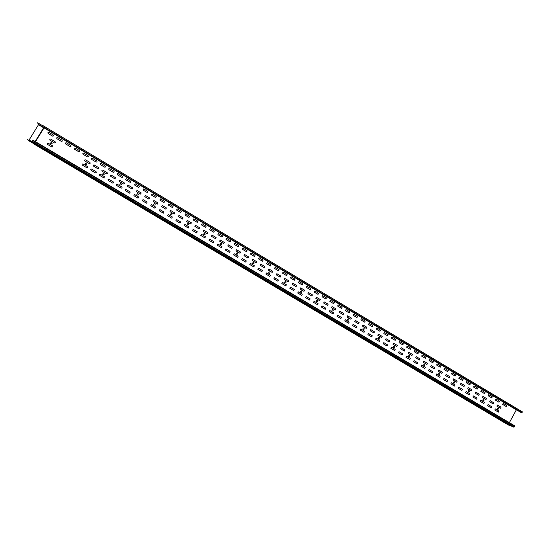 <?xml version="1.0" encoding="UTF-8"?>
<svg xmlns="http://www.w3.org/2000/svg" width="550" height="550" viewBox="0 0 550 550"><rect width="100%" height="100%" fill="white"/><g stroke="black" fill="none" stroke-linecap="round" stroke-linejoin="round"><path stroke-width="0.82" d="M496.815 417.938L500.727 420.248L496.815 417.938M498.307 418.522L502.769 421.059L498.307 418.522M491.507 414.391L495.447 416.728L491.507 414.391M489.521 413.614L493.446 415.938L489.521 413.614M484.151 410.032L488.104 412.376L484.151 410.032M481.704 409.09L486.138 411.613L481.704 409.09M476.272 405.474L480.741 408.011L476.272 405.474M474.368 404.745L478.809 407.275L474.368 404.745M469.363 401.273L473.351 403.631L469.363 401.273M467.493 400.572L471.46 402.916L467.493 400.572M461.938 396.873L465.933 399.238L461.938 396.873M460.103 396.192L464.083 398.551L460.103 396.192M454.486 392.459L458.494 394.831L454.486 392.459M452.231 391.634L456.679 394.164L452.231 391.634M447.006 388.032L451.027 390.411L447.006 388.032M445.252 387.393L449.254 389.764L445.252 387.393M439.498 383.584L443.534 385.976L439.498 383.584M437.346 382.821L441.801 385.351L437.346 382.821M431.97 379.122L436.019 381.521L431.97 379.122M430.299 378.538L434.328 380.923L430.299 378.538M424.421 374.653L428.478 377.059L424.421 374.653M422.785 374.089L426.828 376.482L422.785 374.089M416.838 370.157L420.915 372.577L416.838 370.157M415.243 369.627L419.299 372.027L415.243 369.627M409.234 365.654L413.325 368.081L409.234 365.654M407.681 365.145L411.751 367.551L407.681 365.145M401.603 361.137L405.707 363.564L401.603 361.137M400.091 360.649L404.174 363.069L400.091 360.649M393.951 356.599L398.069 359.04L393.951 356.599M392.095 356.022L396.571 358.566L392.095 356.022M386.265 352.048L390.397 354.496L386.265 352.048M384.471 351.505L388.946 354.049L384.471 351.505M378.558 347.483L382.704 349.938L378.558 347.483M376.812 346.968L381.294 349.518L376.812 346.968M370.824 342.904L374.983 345.366L370.824 342.904M369.132 342.416L373.615 344.967L369.132 342.416M363.062 338.305L367.242 340.78L363.062 338.305M361.426 337.851L365.908 340.409L361.426 337.851M355.279 333.692L359.466 336.174L355.279 333.692M353.691 333.272L358.181 335.83L353.691 333.272M347.462 329.065L351.67 331.554L347.462 329.065M345.929 328.68L350.426 331.231L345.929 328.68M338.449 324.143L342.643 326.624L338.449 324.143M331.76 319.763L335.988 322.272L331.76 319.763M339.322 324.349L343.839 326.92L339.322 324.349M330.337 319.44L334.833 321.998L330.337 319.44M323.868 315.088L328.109 317.604L323.868 315.088M322.493 314.799L326.996 317.357L322.493 314.799M315.947 310.393L320.203 312.916L315.947 310.393M314.627 310.138L319.137 312.702L314.627 310.138M308 305.69L312.269 308.22L308 305.69M306.735 305.47L311.245 308.028L306.735 305.47M300.025 300.967L304.315 303.504L300.025 300.967M298.822 300.774L303.332 303.339L298.822 300.774M292.022 296.223L296.326 298.774L292.022 296.223M290.874 296.072L295.391 298.636L290.874 296.072M283.993 291.466L288.31 294.023L283.993 291.466M282.899 291.349L287.416 293.92L282.899 291.349M275.935 286.694L280.266 289.259L275.935 286.694M274.897 286.612L279.421 289.183L274.897 286.612M267.843 281.903L272.195 284.481L267.843 281.903M266.874 281.854L271.397 284.426L266.874 281.854M259.731 277.097L264.096 279.682L259.731 277.097M258.816 277.083L263.34 279.661L258.816 277.083M251.591 272.278L255.97 274.869L251.591 272.278M250.731 272.298L255.262 274.869L250.731 272.298M243.423 267.438L247.816 270.036L243.423 267.438M242.619 267.493L247.156 270.071L242.619 267.493M235.221 262.577L239.628 265.189L235.221 262.577M234.479 262.673L239.016 265.251L234.479 262.673M226.992 257.702L231.419 260.329L226.992 257.702M226.311 257.833L230.849 260.418L226.311 257.833M218.735 252.814L223.176 255.447L218.735 252.814M218.116 252.979L222.661 255.564L218.116 252.979M210.451 247.906L214.906 250.546L210.451 247.906M209.894 248.112L214.438 250.69L209.894 248.112M202.139 242.983L206.607 245.63L202.139 242.983M201.637 243.224L206.188 245.809L201.637 243.224M193.792 238.04L198.282 240.694L193.792 238.04M193.353 238.315L197.904 240.9L193.353 238.315M185.419 233.076L189.922 235.744L185.419 233.076M185.048 233.393L189.599 235.984L185.048 233.393M177.018 228.099L181.534 230.78L177.018 228.099M176.77 228.381L181.259 231.041L176.77 228.381M168.582 223.107L173.119 225.796L168.582 223.107M168.382 223.417L172.892 226.091L168.382 223.417M160.126 218.096L164.629 220.873L160.126 218.096M159.974 218.433L164.45 221.203L159.974 218.433M151.628 213.063L156.166 215.861L151.628 213.063M151.504 213.531L156.042 216.219L151.504 213.531M143.062 208.416L147.599 211.221L143.062 208.416M143.11 208.017L147.675 210.829L143.11 208.017M134.558 203.493L139.123 206.202L134.558 203.493M134.558 202.95L139.15 205.782L134.558 202.95M125.971 197.863L130.597 200.716L125.971 197.863M126.039 198.454L130.625 201.163L126.039 198.454M117.356 192.761L122.011 195.628L117.356 192.761M117.494 193.387L122.093 196.109L117.494 193.387M108.714 187.639L113.396 190.527L108.714 187.639M108.873 188.169L113.527 191.042L108.873 188.169M82.589 172.164L87.367 175.106L82.589 172.164M82.988 172.954L87.656 175.718L82.988 172.954M100.038 182.497L104.748 185.405L100.038 182.497M100.251 183.061L104.933 185.948L100.251 183.061M91.396 177.499L96.071 180.269L91.396 177.499M91.664 178.09L96.312 180.84L91.664 178.09M73.817 166.973L78.629 169.929L73.817 166.973M74.195 167.633L78.973 170.576L74.195 167.633M65.017 161.755L69.857 164.739L65.017 161.755M65.553 162.628L70.256 165.412L65.553 162.628M56.182 156.523L61.057 159.521L56.182 156.523M56.664 157.252L61.504 160.229L56.664 157.252M47.321 151.271L52.222 154.289L47.321 151.271M47.857 152.034L52.724 155.031L47.857 152.034M38.418 146.004L43.354 149.036L38.418 146.004M39.167 147.001L43.911 149.813L39.167 147.001M481.422 390.321L485.038 392.473L484.44 393.559L480.824 391.408L481.422 390.321M490.229 400.709L493.824 402.854L493.233 403.941L489.631 401.796L490.229 400.709M503.223 403.322L506.797 405.453L506.206 406.533L502.631 404.401L503.223 403.322M487.506 405.68L491.109 407.818L491.707 406.732L488.104 404.594L487.506 405.68M495.976 398.998L499.565 401.143L498.974 402.222L495.385 400.084L495.976 398.998M488.716 394.666L492.312 396.811L491.721 397.897L488.118 395.752L488.716 394.666M494.78 409.991L498.369 412.129L498.96 411.043L495.371 408.911L494.78 409.991M496.897 406.12L500.479 408.251L501.071 407.165L497.489 405.034L496.897 406.12M480.219 401.349L483.828 403.494L484.426 402.408L480.81 400.263L480.219 401.349M482.35 397.464L485.959 399.609L486.551 398.523L482.941 396.378L482.35 397.464M475.035 393.112L478.658 395.271L479.256 394.178L475.633 392.026L475.035 393.112M472.897 397.004L476.527 399.156L477.125 398.069L473.495 395.911L472.897 397.004M458.81 378.283L462.454 380.456L463.059 379.362L459.408 377.19L458.81 378.283M452.024 372.783L455.682 374.969L455.084 376.062L451.419 373.876L452.024 372.783M445.555 375.574L449.226 377.754L449.831 376.668L446.16 374.481L445.555 375.574M438.123 371.154L441.808 373.34L442.413 372.247L438.728 370.061L438.123 371.154M416.295 356.703L420.014 358.916L419.402 360.016L415.683 357.803L416.295 356.703M413.49 361.728L417.209 363.935L417.821 362.835L414.102 360.628L413.49 361.728M422.235 355.018L425.941 357.232L425.336 358.325L421.623 356.118L422.235 355.018M465.561 392.645L466.159 391.552L469.796 393.711L469.198 394.804L465.561 392.645M467.699 388.747L471.336 390.913L471.934 389.826L468.304 387.661L467.699 388.747M458.191 388.272L461.842 390.438L462.447 389.345L458.796 387.179L458.191 388.272M473.509 387.049L477.139 389.207L477.737 388.121L474.107 385.956L473.509 387.049M460.948 383.281L464.592 385.454L463.987 386.54L460.343 384.374L460.948 383.281M453.564 378.888L457.222 381.067L456.617 382.154L452.959 379.981L453.564 378.888M451.406 382.793L455.07 384.966L454.465 386.059L450.808 383.886L451.406 382.793M466.771 381.583L470.408 383.749L469.81 384.835L466.173 382.669L466.771 381.583M444.613 368.362L448.284 370.556L447.679 371.649L444.008 369.456L444.613 368.362M443.389 379.479L447.061 381.659L447.666 380.566L443.994 378.386L443.389 379.479M436.562 373.966L440.248 376.159L439.636 377.252L435.951 375.066L436.562 373.966M430.671 366.719L434.362 368.913L434.967 367.819L431.276 365.619L430.671 366.719M423.796 361.171L427.501 363.371L426.896 364.471L423.184 362.264L423.796 361.171M428.491 370.631L432.19 372.831L432.795 371.731L429.096 369.538L428.491 370.631M421.616 365.09L425.322 367.29L424.71 368.39L421.004 366.19L421.616 365.09M436.569 365.028L440.254 367.221L440.859 366.128L437.181 363.928L436.569 365.028M429.11 360.58L429.722 359.48L433.414 361.687L432.809 362.78L429.11 360.58M362.436 326.123L366.245 328.391L366.871 327.284L363.062 325.016L362.436 326.123M344.74 320.904L348.576 323.18L349.202 322.073L345.366 319.791L344.74 320.904M347.621 315.824L351.457 318.106L350.824 319.213L346.995 316.938L347.621 315.824M336.971 316.291L337.604 315.178L341.454 317.467L340.821 318.574L336.971 316.291M339.866 311.204L343.709 313.493L343.076 314.607L339.233 312.317L339.866 311.204M329.175 311.664L329.808 310.551L333.671 312.84L333.039 313.954L329.175 311.664M332.076 306.57L335.94 308.866L335.301 309.98L331.444 307.684L332.076 306.57M393.016 344.314L396.77 346.548L397.389 345.448L393.635 343.214L393.016 344.314M376.172 338.092L379.954 340.34L379.335 341.447L375.547 339.199L376.172 338.092M383.817 333.582L384.436 332.475L388.211 334.723L387.585 335.83L383.817 333.582M405.955 357.252L409.688 359.466L410.3 358.366L406.567 356.152L405.955 357.252M408.148 353.32L411.881 355.541L412.493 354.441L408.767 352.22L408.148 353.32M391.421 347.153L395.182 349.387L394.563 350.488L390.803 348.253L391.421 347.153M414.109 351.636L417.835 353.856L418.447 352.756L414.728 350.543L414.109 351.636M407.192 346.046L410.926 348.274L410.307 349.374L406.574 347.146L407.192 346.046M400.592 348.824L404.339 351.051L404.951 349.951L401.211 347.724L400.592 348.824M398.393 352.763L399.004 351.656L402.751 353.884L402.139 354.984L398.393 352.763M399.011 342.636L402.758 344.871L403.377 343.771L399.63 341.536L399.011 342.636M391.428 338.119L395.189 340.361L395.808 339.254L392.047 337.012L391.428 338.119M386.031 338.69L389.799 340.931L389.173 342.031L385.406 339.79L386.031 338.69M383.192 343.736L383.811 342.629L387.578 344.871L386.959 345.978L383.192 343.736M377.774 335.252L381.556 337.501L382.181 336.394L378.4 334.146L377.774 335.252M370.116 330.694L373.911 332.949L374.536 331.849L370.741 329.587L370.116 330.694M367.888 334.647L371.683 336.903L372.309 335.796L368.514 333.541L367.888 334.647M376.179 329.024L379.961 331.286L380.586 330.179L376.805 327.924L376.179 329.024M369.139 323.352L372.934 325.614L372.316 326.721L368.514 324.459L369.139 323.352M355.355 320.43L359.178 322.699L358.545 323.812L354.729 321.537L355.355 320.43M360.195 330.082L364.004 332.344L364.629 331.238L360.821 328.976L360.195 330.082M353.107 324.39L356.929 326.659L356.304 327.772L352.481 325.497L353.107 324.39M360.828 319.873L364.636 322.149L365.262 321.042L361.453 318.766L360.828 319.873M353.114 315.281L356.936 317.556L357.562 316.449L353.739 314.167L353.114 315.281M345.373 310.661L349.209 312.95L349.834 311.843L346.005 309.554L345.373 310.661M337.604 306.034L341.454 308.33L342.086 307.216L338.236 304.92L337.604 306.034M329.814 301.386L333.671 303.689L334.311 302.576L330.447 300.272L329.814 301.386M321.351 307.017L321.991 305.903L325.868 308.206L325.229 309.32L321.351 307.017M323.634 303.036L324.266 301.923L328.137 304.226L327.504 305.339L323.634 303.036M313.507 302.356L314.146 301.242L318.031 303.552L317.398 304.666L313.507 302.356M316.429 297.254L320.313 299.571L319.674 300.685L315.789 298.375L316.429 297.254M305.635 297.681L306.274 296.567L310.173 298.884L309.533 299.998L305.635 297.681M308.564 292.572L312.462 294.896L311.822 296.01L307.924 293.693L308.564 292.572M297.729 292.992L298.375 291.871L302.287 294.195L301.647 295.316L297.729 292.992M300.032 288.998L300.671 287.877L304.583 290.207L303.944 291.321L300.032 288.998M321.991 296.725L325.868 299.035L326.501 297.921L322.63 295.611L321.991 296.725M314.146 292.05L318.031 294.367L318.67 293.253L314.786 290.936L314.146 292.05M306.914 286.241L310.812 288.564L310.173 289.685L306.274 287.354L306.914 286.241M299.021 281.531L302.933 283.862L302.287 284.982L298.375 282.645L299.021 281.531M289.802 288.282L293.734 290.62L294.374 289.499L290.448 287.162L289.802 288.282M291.094 276.801L295.02 279.146L294.374 280.266L290.448 277.922L291.094 276.801M281.847 283.559L285.787 285.904L286.44 284.783L282.494 282.439L281.847 283.559M284.164 279.558L288.097 281.896L288.75 280.782L284.811 278.438L284.164 279.558M283.14 272.064L287.079 274.409L286.433 275.529L282.494 273.185L283.14 272.064M273.866 278.822L277.819 281.167L278.472 280.046L274.519 277.695L273.866 278.822M276.189 274.814L280.136 277.166L280.789 276.038L276.836 273.687L276.189 274.814M275.165 267.3L279.118 269.658L278.465 270.786L274.512 268.428L275.165 267.3M265.856 274.065L269.823 276.423L270.476 275.296L266.509 272.938L265.856 274.065M268.187 270.05L272.154 272.408L272.8 271.288L268.84 268.929L268.187 270.05M267.156 262.529L271.123 264.894L270.476 266.014L266.502 263.649L267.156 262.529M259.126 257.737L263.106 260.109L262.453 261.236L258.472 258.864L259.126 257.737M260.157 265.272L264.137 267.644L264.791 266.516L260.81 264.151L260.157 265.272M257.819 269.294L261.8 271.659L262.453 270.531L258.472 268.166L257.819 269.294M250.408 254.052L254.403 256.438L255.056 255.31L251.061 252.931L250.408 254.052M242.316 249.232L246.324 251.625L246.984 250.498L242.976 248.105L242.316 249.232M234.197 244.393L238.219 246.792L238.879 245.664L234.857 243.265L234.197 244.393M292.112 284.281L292.758 283.168L296.677 285.498L296.038 286.619L292.112 284.281M249.755 264.502L253.749 266.874L254.409 265.753L250.408 263.374L249.755 264.502M252.099 260.48L256.094 262.859L256.747 261.731L252.752 259.353L252.099 260.48M241.663 259.696L242.323 258.569L246.331 260.954L245.671 262.082L241.663 259.696M244.674 254.54L248.676 256.926L248.022 258.053L244.014 255.667L244.674 254.54M233.544 254.877L234.204 253.749L238.226 256.135L237.566 257.269L233.544 254.877M235.902 250.841L239.924 253.234L240.577 252.106L236.562 249.714L235.902 250.841M225.39 250.037L229.433 252.436L230.093 251.309L226.057 248.909L225.39 250.037M227.762 246.001L228.422 244.874L232.458 247.273L231.791 248.401L227.762 246.001M217.216 245.183L221.265 247.589L221.932 246.455L217.883 244.049L217.216 245.183M219.587 241.141L223.637 243.547L224.304 242.419L220.254 240.006L219.587 241.141M209.014 240.309L213.077 242.722L213.744 241.594L209.681 239.174L209.014 240.309M211.393 236.266L215.456 238.679L216.123 237.545L212.059 235.132L211.393 236.266M200.778 235.421L204.854 237.847L205.528 236.713L201.444 234.286L200.778 235.421M203.17 231.371L207.24 233.791L207.914 232.664L203.837 230.237L203.17 231.371M192.514 230.519L196.611 232.946L197.278 231.811L193.188 229.377L192.514 230.519M193.847 218.804L197.938 221.244L197.271 222.379L193.174 219.938L193.847 218.804M143.681 188.884L147.861 191.379L147.18 192.521L143 190.032L143.681 188.884M178.317 216.583L182.435 219.038L183.109 217.896L178.991 215.449L178.317 216.583M177.244 208.904L181.363 211.358L180.689 212.499L176.564 210.038L177.244 208.904M167.551 215.696L171.689 218.151L172.37 217.009L168.231 214.555L167.551 215.696M169.978 211.619L174.109 214.081L174.783 212.939L170.651 210.485L169.978 211.619M168.898 203.926L173.03 206.394L172.356 207.529L168.218 205.061L168.898 203.926M159.177 210.719L163.322 213.187L164.003 212.046L159.858 209.577L159.177 210.719M161.604 206.642L165.749 209.11L166.43 207.969L162.284 205.501L161.604 206.642M160.524 198.928L164.67 201.403L163.989 202.544L159.844 200.069L160.524 198.928M150.769 205.728L154.935 208.202L155.616 207.054L151.449 204.586L150.769 205.728M153.203 201.644L157.369 204.119L158.049 202.978L153.89 200.502L153.203 201.644M152.116 193.916L156.282 196.398L155.602 197.539L151.436 195.058L152.116 193.916M135.218 183.837L139.411 186.34L138.724 187.481L134.53 184.986L135.218 183.837M226.05 239.539L230.086 241.945L230.746 240.811L226.71 238.404L226.05 239.539M195.587 225.321L199.671 227.755L199.004 228.889L194.913 226.456L195.587 225.321M187.303 220.392L191.407 222.839L190.733 223.974L186.629 221.533L187.303 220.392M217.876 234.664L221.925 237.077L222.585 235.95L218.536 233.53L217.876 234.664M209.667 229.769L213.737 232.196L214.397 231.062L210.334 228.642L209.667 229.769M201.438 224.867L205.514 227.294L206.181 226.16L202.104 223.733L201.438 224.867M184.222 225.589L188.334 228.03L189.001 226.896L184.896 224.455L184.222 225.589M176.577 219.512L180.702 221.959L180.022 223.101L175.904 220.653L176.577 219.512M185.556 213.861L189.667 216.315L188.994 217.449L184.883 215.002L185.556 213.861M142.326 200.716L146.506 203.197L147.194 202.056L143.014 199.574L142.326 200.716M144.774 196.632L148.954 199.114L149.634 197.972L145.461 195.484L144.774 196.632M134.551 194.542L138.744 197.038L138.057 198.179L133.863 195.69L134.551 194.542M137.005 190.451L141.192 192.947L140.504 194.088L136.317 191.599L137.005 190.451M66.419 142.808L70.73 145.379C71.273 146.224 71.039 146.609 70.029 146.534L65.711 143.963C65.168 143.11 65.409 142.725 66.419 142.808M83.119 163.989L87.409 166.533C87.945 167.379 87.711 167.764 86.708 167.688L82.417 165.144C81.881 164.299 82.115 163.914 83.119 163.989M92.448 158.331L96.718 160.875C97.254 161.714 97.02 162.099 96.016 162.03L91.747 159.479C91.211 158.641 91.444 158.256 92.448 158.331M50.765 139.116L55.103 141.701C55.646 142.553 55.412 142.938 54.395 142.863L50.05 140.278C49.507 139.425 49.741 139.04 50.765 139.116M125.366 190.644L129.573 193.139L130.261 191.998L126.053 189.496C125.063 189.427 124.836 189.812 125.366 190.644M127.827 186.546L132.034 189.049L132.722 187.901L128.514 185.398C127.531 185.329 127.297 185.714 127.827 186.546M102.871 170.136L107.126 172.666C107.656 173.504 107.422 173.889 106.425 173.814L102.176 171.284C101.647 170.445 101.874 170.067 102.871 170.136M57.681 137.596L62.013 140.174C62.549 141.027 62.315 141.412 61.304 141.329L56.973 138.751C56.43 137.899 56.664 137.514 57.681 137.596M48.909 132.364L53.254 134.956C53.797 135.809 53.563 136.194 52.546 136.111L48.201 133.519C47.651 132.667 47.891 132.282 48.909 132.364M47.513 144.416L51.858 146.994C52.876 147.077 53.116 146.692 52.566 145.839L48.221 143.254C47.204 143.179 46.963 143.564 47.513 144.416M84.927 161.026L89.21 163.57C90.207 163.646 90.441 163.261 89.904 162.415L85.628 159.871C84.624 159.796 84.391 160.181 84.927 161.026M83.098 154.323L87.388 156.881C88.392 156.956 88.626 156.571 88.089 155.726L83.799 153.175C82.796 153.099 82.562 153.484 83.098 154.323M74.422 149.153L78.726 151.718C79.729 151.793 79.963 151.408 79.427 150.562L75.123 147.998C74.119 147.922 73.886 148.308 74.422 149.153M116.834 185.577L121.062 188.086C122.052 188.155 122.279 187.777 121.749 186.938L117.528 184.429C116.538 184.36 116.304 184.745 116.834 185.577M119.309 181.479L123.53 183.989C124.513 184.058 124.747 183.673 124.218 182.841L119.996 180.331C119.006 180.262 118.779 180.641 119.309 181.479M108.969 179.348L113.211 181.864C113.74 182.703 113.513 183.088 112.516 183.012L108.274 180.496C107.745 179.657 107.979 179.279 108.969 179.348M111.451 175.244L115.686 177.76C116.215 178.599 115.988 178.984 114.991 178.915L110.756 176.392C110.227 175.553 110.461 175.175 111.451 175.244M126.032 179.919L130.247 182.428L130.934 181.287L126.727 178.771C125.737 178.702 125.51 179.087 126.032 179.919M117.507 174.838C116.978 173.999 117.212 173.621 118.202 173.69L122.423 176.206C122.953 177.045 122.726 177.423 121.736 177.354L117.507 174.838M108.955 169.737L113.19 172.267C114.187 172.336 114.414 171.951 113.884 171.119L109.649 168.589C108.652 168.513 108.419 168.898 108.955 169.737M99.688 175.395L103.943 177.925C104.94 177.994 105.174 177.609 104.637 176.777L100.389 174.247C99.385 174.178 99.158 174.556 99.688 175.395M91.767 169.125L96.037 171.662C96.573 172.501 96.339 172.886 95.343 172.817L91.066 170.28C90.537 169.441 90.771 169.056 91.767 169.125M94.263 165.014L98.532 167.551C99.062 168.389 98.835 168.774 97.831 168.706L93.569 166.162C93.032 165.323 93.266 164.938 94.263 165.014M100.368 164.615C99.832 163.776 100.066 163.398 101.062 163.467L105.318 166.004C105.848 166.843 105.621 167.228 104.624 167.152L100.368 164.615M498.575 408.966C498.444 405.811 495.908 410.451 498.575 408.966M484.034 400.324C483.904 397.162 481.353 401.809 484.034 400.324M469.404 391.621C469.267 388.451 466.703 393.112 469.404 391.621M424.923 365.179C424.786 361.969 422.173 366.664 424.923 365.179M439.849 374.048C439.711 370.858 437.112 375.54 439.849 374.048M454.671 382.862C454.541 379.679 451.956 384.354 454.671 382.862M409.901 356.242C409.757 353.024 407.131 357.734 409.901 356.242M394.776 347.249C394.632 344.025 391.985 348.741 394.776 347.249M379.548 338.202C379.404 334.964 376.743 339.687 379.548 338.202M364.217 329.086C364.079 325.834 361.398 330.577 364.217 329.086M348.789 319.914C348.645 316.649 345.943 321.399 348.789 319.914M333.252 310.674C333.107 307.402 330.392 312.166 333.252 310.674M301.868 292.016C301.716 288.716 298.966 293.501 301.868 292.016M138.284 194.762C138.119 191.345 135.183 196.24 138.284 194.762M155.162 204.799C154.997 201.389 152.075 206.278 155.162 204.799M171.916 214.761C171.751 211.365 168.857 216.239 171.916 214.761M188.554 224.654C188.396 221.272 185.515 226.133 188.554 224.654M237.786 253.921C237.634 250.573 234.809 255.406 237.786 253.921M253.969 263.546C253.818 260.212 251.013 265.024 253.969 263.546M270.043 273.103C269.892 269.775 267.107 274.581 270.043 273.103M286.007 282.59C285.856 279.283 283.092 284.075 286.007 282.59M205.081 234.479C204.923 231.103 202.063 235.957 205.081 234.479M221.492 244.234C221.334 240.873 218.494 245.712 221.492 244.234M317.611 301.379C317.467 298.093 314.731 302.864 317.611 301.379M86.934 164.237C86.769 160.779 83.772 165.715 86.934 164.237M52.092 143.522C51.92 140.037 48.881 144.994 52.092 143.522M121.289 184.663C121.124 181.225 118.167 186.141 121.289 184.663M104.177 174.488C104.005 171.043 101.028 175.959 104.177 174.488M496.341 414.927L500.754 417.539M489.081 410.616L493.501 413.243M481.793 406.299L486.228 408.925M474.478 401.961L478.933 404.601M444.991 384.478L449.501 387.152M415.119 366.768L419.684 369.476M467.143 397.616L471.611 400.263M459.786 393.25L464.269 395.904M452.402 388.871L456.899 391.538M437.559 380.071L442.09 382.759M430.107 375.65L434.644 378.345M422.62 371.216L427.178 373.918M384.835 348.817L389.469 351.56M377.204 344.293L381.851 347.043M392.446 353.327L397.059 356.063M407.584 362.299L412.17 365.021M400.029 357.823L404.628 360.546M323.049 312.18L327.807 315.006M369.545 339.749L374.206 342.512M361.866 335.191L366.541 337.968M354.152 330.626L358.848 333.403M346.418 326.033L351.127 328.831M338.656 321.434L343.379 324.239M330.866 316.814L335.61 319.626M315.212 307.532L319.983 310.365M307.34 302.871L312.132 305.711M299.447 298.189L304.253 301.036M291.528 293.494L296.347 296.354M283.573 288.778L288.413 291.651M275.598 284.048L280.459 286.928M267.596 279.304L272.47 282.191M259.566 274.546L264.454 277.441M251.508 269.768L256.417 272.676M243.423 264.969L248.346 267.891M235.304 260.164L240.247 263.093M227.164 255.331L232.121 258.273M218.996 250.491L223.967 253.44M210.794 245.63L215.786 248.586M202.565 240.749L207.577 243.719M194.315 235.854L199.341 238.837M186.031 230.945L191.07 233.936M177.712 226.016L182.772 229.013M169.373 221.066L174.453 224.084M160.999 216.109L166.093 219.127M152.597 211.124L157.713 214.156M144.169 206.126L149.297 209.172M135.706 201.107L140.855 204.16M127.215 196.075L132.385 199.141M58.19 155.155L63.511 158.311M84.308 170.637L89.567 173.759M49.424 149.958L54.766 153.12M40.631 144.739L45.987 147.916M75.632 165.495L80.912 168.623M66.928 160.332L72.229 163.474M118.697 191.022L123.881 194.102M110.144 185.955L115.349 189.042M101.564 180.867L106.782 183.961M92.95 175.759L98.196 178.867M509.376 422.647L516.388 409.764M28.854 139.954L32.711 142.443M32.814 142.553L33.969 144.052L508.303 424.964L512.586 426.525M32.773 140.532L33.048 140.243L514.663 425.789L514.656 426.188L513.913 427.206L513.391 426.999L32.264 141.962L513.906 427.206L32.106 141.762L32.773 140.532L514.656 426.188M522.012 412.644L522.424 411.888L42.219 125.18L41.552 126.411L521.668 412.913L522.012 412.644L41.724 125.991M42.24 125.194L522.376 411.868M28.916 139.851L32.031 141.831M27.5 139.198L28.648 140.656L33.578 143.571M29.116 139.961L38.514 124.692L37.606 122.787L42.089 125.4M38.968 123.53L37.544 122.891M38.906 123.633L42.061 125.379M512.38 426.594L32.746 142.457L512.366 426.587M516.347 409.839L43.89 127.806L35.392 141.632M35.496 141.701L44 127.875M35.386 141.632L43.842 127.889L38.514 124.692M32.278 141.343L514.25 426.938M35.172 141.508L43.677 127.683M38.589 124.513L41.573 126.294L38.589 124.513M33.969 144.052L32.759 142.505M33.048 140.243L514.663 425.789M41.552 126.411L521.668 412.913"/></g></svg>

